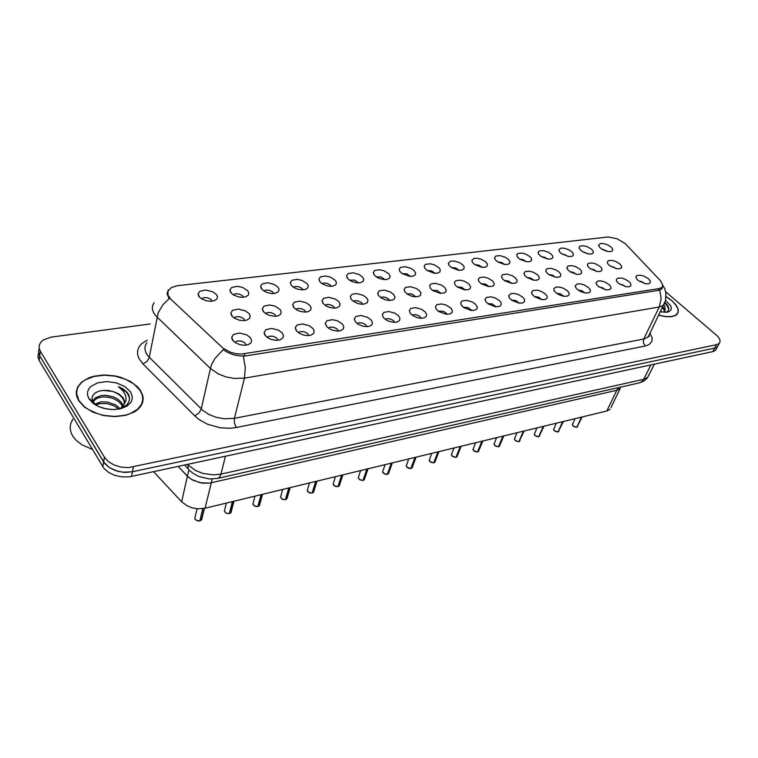 <?xml version="1.0" encoding="UTF-8"?>
<svg xmlns="http://www.w3.org/2000/svg" width="758" height="758" viewBox="0 0 758 758"><rect width="100%" height="100%" fill="white"/><g stroke="black" fill="none" stroke-linecap="round" stroke-linejoin="round"><path stroke-width="1.14" d="M212.373 301.153L210.781 299.239L207.502 297.809L203.883 297.61L201.372 298.737M243.725 297.259L242.153 295.402L239.026 294.009L235.586 293.753L233.123 294.729M273.979 293.488L272.425 291.707L269.45 290.352L266.162 290.03L263.756 290.873M303.181 289.85L301.646 288.135L298.813 286.818L295.686 286.448L293.327 287.159M331.379 286.325L329.872 284.686L327.172 283.397L324.197 282.99L321.904 283.587M358.629 282.905L354.583 280.109L349.514 280.138M384.979 279.598L381.103 276.916L376.224 276.812M410.466 276.386L406.752 273.837L402.062 273.61M435.139 273.278L431.586 270.852L427.095 270.511M459.026 270.255L455.643 267.972L451.332 267.527M482.173 267.328L478.961 265.177L474.83 264.637M504.601 264.476L501.569 262.467L497.627 261.851M526.346 261.709L523.02 259.653L519.742 259.16M547.437 259.018L544.794 257.294L541.212 256.555M567.903 256.394L565.032 254.641L562.057 254.034M587.772 253.835L582.324 251.609M607.054 251.343L602.032 249.249M245.024 320.52L243.299 318.332L239.992 316.882L236.392 316.702L233.928 317.877M276.073 316.228L274.358 314.115L271.212 312.703L267.782 312.457L265.366 313.471M306.014 312.088L304.318 310.05L301.324 308.677L298.055 308.373L295.686 309.245M334.903 308.08L333.236 306.128L330.384 304.792L327.267 304.432L324.955 305.171M362.798 304.204L361.159 302.347L358.439 301.049L355.483 300.642L353.219 301.248M389.754 300.452L388.143 298.68L385.557 297.43L382.733 296.975L380.525 297.468M415.801 296.814L411.765 293.933L406.932 293.829M440.995 293.299L437.129 290.551L432.477 290.314M465.365 289.888L461.669 287.273L457.207 286.931M488.967 286.571L485.442 284.108L481.159 283.663M511.821 283.359L508.476 281.038L504.373 280.498M533.964 280.242L530.799 278.072L526.876 277.447M555.425 277.21L552.449 275.192L548.707 274.5M576.241 274.263L573.465 272.397L569.902 271.648M596.432 271.392L593.865 269.687L590.482 268.901M616.036 268.597L613.677 267.062L610.484 266.229M246.359 345.108L244.54 342.559L241.12 341.062L237.415 340.92L234.781 342.341M278.252 340.238L276.405 337.765L273.079 336.296L269.507 336.126L267.072 337.338M308.98 335.548L307.142 333.16L303.967 331.729L300.556 331.492L298.188 332.535M338.599 331.009L336.779 328.716L333.757 327.333L330.516 327.03L328.186 327.92M367.166 326.622L365.365 324.433L362.495 323.088L359.406 322.728L357.122 323.476M394.747 322.387L392.976 320.302L390.247 318.995L387.3 318.587L385.064 319.203M421.382 318.294L419.638 316.304L417.042 315.034L414.238 314.589L412.058 315.091M447.116 314.324L445.41 312.448L442.947 311.216L438.143 311.121M471.997 310.477L467.999 307.53L463.384 307.293M496.064 306.753L492.236 303.958L487.801 303.607M519.363 303.143L515.705 300.5L511.451 300.045M541.913 299.637L538.436 297.155L534.371 296.605M563.763 296.236L560.465 293.914L556.58 293.28M584.939 292.939L581.831 290.769L578.117 290.068M605.462 289.727L602.553 287.727L599.019 286.969M625.378 286.6L622.678 284.771L619.324 283.966M644.688 283.558L641.808 281.73L639.041 281.066M170.834 299.268L167.973 295.137L167.992 291.119L171.251 287.633L177.031 285.738L608.229 236.96L617.078 238.798L625.142 243.536L660.464 280.744L662.833 285.273L661.819 287.49L659.005 288.627L241.451 354.109L236.032 353.702L230.621 352.318L222.994 348.225L170.834 299.268M216.475 294.578L217.499 296.946L216.807 299.088L214.107 300.765L210.544 301.296L206.489 300.841L201.552 298.86L198.899 296.482L198.065 294.095L199.818 291.309L205.788 290.039L212.809 291.792L216.475 294.578M610.939 246.9L612.72 249.183L612.559 250.727L611.194 251.523L608.191 251.571L601.208 248.69L599.37 246.947L598.697 244.967L600.525 243.507L603.434 243.536L608.02 245.024L610.939 246.9M591.591 249.24L593.343 251.552L593.144 253.125L591.733 253.939L588.653 253.996L582.305 251.59L579.747 249.325L579.084 247.335L580.23 246.037L583.944 245.81L587.478 246.805L591.591 249.24M571.684 251.647L573.256 253.608L573.162 255.588L571.703 256.431L568.547 256.498L561.327 253.532L559.385 251.533L558.902 249.77L560.835 248.179L563.886 248.16L568.69 249.685L571.684 251.647M551.18 254.119L552.734 256.119L552.771 257.843L551.085 258.99L547.835 259.075L541.269 256.602L538.919 254.527L538.095 252.49L539.326 250.879L543.24 250.576L548.148 252.12L551.18 254.119M530.069 256.678L531.595 258.696L531.396 260.733L529.842 261.624L526.507 261.737L519.817 259.217L517.307 256.886L516.71 254.887L517.951 253.418L521.968 253.058L525.768 254.082L530.069 256.678M508.315 259.302L509.926 261.737L509.556 263.424L507.945 264.343L504.515 264.466L497.712 261.908L495.391 259.805L494.614 257.767L495.912 256.024L500.053 255.626L505.188 257.208L508.315 259.302M485.878 262.012L487.347 264.087L487.034 266.2L485.376 267.148L481.851 267.29L474.906 264.694L472.604 262.571L471.883 260.335L474.034 258.412L477.455 258.27L481.444 259.302L485.878 262.012M462.75 264.807L464.18 266.911L463.811 269.052L461.3 270.199L458.457 270.199L451.389 267.565L449.106 265.423L448.404 263.187L450.622 261.169L454.137 260.998L459.538 262.619L462.75 264.807M438.873 267.697L440.275 269.829L439.839 272.008L437.252 273.193L434.325 273.212L427.114 270.521L424.85 268.37L424.167 266.143L425.56 264.381L430.08 263.812L434.287 264.855L438.873 267.697M414.228 270.672L415.668 273.25L415.09 275.05L412.409 276.282L409.396 276.31L402.034 273.581L399.798 271.411L399.144 269.194L400.575 267.347L405.236 266.712L410.931 268.37L414.228 270.672M388.769 273.752L390.162 276.357L389.527 278.195L386.751 279.465L383.643 279.522L379.104 278.357L376.129 276.746L374.064 274.784L373.268 272.567L374.755 270.426L379.578 269.715L384.022 270.777L388.769 273.752M362.457 276.935L363.802 279.579L363.101 281.445L360.23 282.762L357.027 282.838L352.366 281.663L349.343 280.015L347.145 277.807L346.539 275.836L348.064 273.6L353.048 272.814L359.065 274.51L362.457 276.935M335.254 280.223L336.486 282.469L335.775 284.809L332.8 286.173L329.493 286.268L325.874 285.501L321.638 283.397L319.469 281.171L318.9 279.02L320.454 276.888L325.608 276.026L330.336 277.087L335.254 280.223M307.104 283.625L308.288 285.899L307.795 287.936L305.389 289.461L302.196 289.878L297.278 289.054L293.905 287.528L291.271 285.302L290.267 282.743L291.887 280.299L297.221 279.342L302.091 280.413L307.104 283.625M277.959 287.149L279.096 289.452L278.224 291.877L275.031 293.346L271.487 293.488L266.446 292.285L263.263 290.522L261.15 288.258L260.638 286.183L262.287 283.833L267.82 282.781L274.405 284.515L277.959 287.149M247.771 290.797L248.851 293.128L248.226 295.241L245.63 296.861L242.2 297.344L238.277 296.89L233.455 294.947L230.811 292.626L229.911 290.172L231.626 287.5L237.368 286.344L242.569 287.405L247.771 290.797M249.098 313.66L250.216 316.162L249.515 318.426L246.748 320.141L243.233 320.643L239.244 320.16L234.364 318.161L231.683 315.764L230.764 313.168L232.526 310.335L238.419 309.065L245.393 310.837L249.098 313.66M619.788 263.86L621.475 265.887L621.617 267.631L620.025 268.73L616.974 268.777L609.906 265.821L607.84 263.756L607.31 261.917L608.456 260.629L612.132 260.411L615.657 261.415L619.788 263.86M600.146 266.503L601.814 268.55L601.918 270.322L600.26 271.459L597.133 271.516L589.951 268.522L587.914 266.437L587.403 264.589L588.578 263.244L592.349 262.988L595.949 264.002L600.146 266.503M579.917 269.213L581.557 271.298L581.623 273.098L579.917 274.263L576.696 274.33L570.168 271.838L567.751 269.706L566.87 267.555L568.102 265.944L571.977 265.641L575.663 266.664L579.917 269.213M559.082 272.018L560.702 274.121L560.522 276.253L558.949 277.153L555.642 277.239L549 274.699L546.594 272.558L545.741 270.407L547.001 268.72L550.99 268.379L555.984 269.952L559.082 272.018M537.611 274.898L539.194 277.04L539.175 278.897L537.337 280.128L533.945 280.242L527.18 277.655L524.782 275.495L523.958 273.335L525.256 271.582L529.349 271.193L533.215 272.226L537.611 274.898M515.468 277.873L517.145 280.46L516.738 282.241L515.052 283.208L511.555 283.331L504.667 280.706L502.289 278.518L501.512 276.158L502.819 274.548L507.036 274.102L512.275 275.713L515.468 277.873M492.624 280.943L494.263 283.568L493.799 285.387L492.046 286.372L488.455 286.524L481.434 283.852L479.084 281.654L478.326 279.285L479.672 277.599L484.011 277.096L488.086 278.148L492.624 280.943M469.041 284.108L470.642 286.77L470.121 288.627L468.311 289.641L464.616 289.812L457.453 287.102L455.113 284.885L454.393 282.516L455.776 280.754L460.248 280.185L464.427 281.246L469.041 284.108M444.69 287.386L446.244 290.077L445.666 291.972L443.79 293.024L439.981 293.213L432.676 290.466L430.364 288.22L429.663 285.87L430.383 284.525L432.013 283.634L435.708 283.388L441.364 285.055L444.69 287.386M419.534 290.759L420.955 293.062L420.396 295.421L418.463 296.511L414.522 296.729L411.139 295.971L407.074 293.933L404.781 291.669L404.09 289.547L405.577 287.386L410.343 286.685L416.161 288.372L419.534 290.759M393.525 294.256L394.975 297.032L394.274 298.993L392.265 300.121L388.2 300.367L384.732 299.599L380.592 297.524L378.327 295.241L377.664 293.138L379.199 290.873L384.116 290.096L390.105 291.802L393.525 294.256M366.626 297.875L367.962 300.234L367.251 302.688L364.238 304.062L360.969 304.129L357.406 303.361L353.2 301.239L350.954 298.936L350.338 296.634L351.115 295.089L352.915 294.028L356.99 293.63L363.148 295.355L366.626 297.875M338.788 301.608L340.067 304.005L339.584 306.147L337.12 307.71L333.965 308.099L329.124 307.246L325.779 305.72L322.927 303.228L322.017 300.708L323.638 298.235L328.915 297.288L335.254 299.022L338.788 301.608M309.956 305.483L311.187 307.919L310.638 310.098L308.07 311.709L304.801 312.125L299.817 311.282L296.406 309.719L293.554 307.189L292.692 304.707L294.36 302.12L299.827 301.068L306.365 302.821L309.956 305.483M280.081 309.501L281.256 311.964L280.631 314.182L277.968 315.849L274.576 316.304L269.441 315.461L265.954 313.859L263.111 311.292L262.296 308.857L264.011 306.147L269.687 304.991L274.841 306.071L280.081 309.501M250.51 337.812L251.665 340.503L250.87 342.938L247.923 344.757L244.313 345.26L240.258 344.767L235.331 342.711L232.45 339.991L231.654 337.471L233.483 334.458L239.537 333.065L246.701 334.865L250.51 337.812M648.374 278.698L650.156 280.801L650.336 282.611L648.715 283.738L645.693 283.757L638.653 280.792L636.502 278.641L635.934 276.717L637.071 275.429L640.718 275.22L644.224 276.225L648.374 278.698M629.017 281.569L630.779 283.71L630.912 285.548L629.244 286.704L626.136 286.742L618.983 283.719L616.86 281.559L616.311 279.626L617.476 278.281L621.219 278.034L624.8 279.048L629.017 281.569M609.081 284.534L610.815 286.704L610.91 288.58L609.176 289.764L605.993 289.812L598.725 286.742L596.622 284.572L596.091 282.62L598.053 280.962L601.132 280.924L604.799 281.957L609.081 284.534M588.53 287.585L590.245 289.793L590.293 291.697L588.492 292.91L585.223 292.976L581.329 291.868L577.842 289.859L575.767 287.68L575.256 285.719L577.264 283.975L580.429 283.918L584.181 284.951L588.53 287.585M567.354 290.731L569.031 292.967L569.04 294.909L567.173 296.16L563.81 296.245L559.84 295.118L556.306 293.071L554.259 290.882L553.766 288.912L555.841 287.083L559.091 286.988L562.929 288.04L567.354 290.731M545.504 293.981L547.162 296.245L547.115 298.226L545.182 299.514L541.724 299.618L534.883 296.975L532.239 294.455L531.595 292.218L532.902 290.598L537.071 290.172L541.013 291.224L545.504 293.981M522.963 297.326L524.583 299.628L524.489 301.646L522.48 302.973L518.927 303.096L511.953 300.405L509.338 297.866L508.713 295.62L510.911 293.602L514.36 293.441L518.396 294.511L522.963 297.326M499.693 300.784L501.398 303.57L500.886 305.502L499.048 306.535L495.381 306.687L488.285 303.949L485.869 301.656L485.063 299.382L486.465 297.382L490.9 296.823L495.05 297.894L499.693 300.784M475.645 304.356L477.313 307.189L476.735 309.16L474.006 310.401L471.059 310.392L463.82 307.615L461.252 305.038L460.674 302.793L462.096 300.935L466.663 300.32L472.291 302.006L475.645 304.356M450.802 308.051L452.318 310.458L452.052 312.59L449.807 314.039L445.912 314.229L438.531 311.405L436.153 309.065L435.433 306.573L436.902 304.621L441.62 303.93L445.998 305.01L450.802 308.051M425.115 311.87L426.593 314.314L426.252 316.484L423.921 317.972L421.012 318.284L417.62 317.763L413.29 315.934L410.391 313.48L409.311 310.714L410.836 308.43L415.706 307.663L421.656 309.387L425.115 311.87M398.537 315.821L399.968 318.303L399.561 320.511L397.135 322.055L394.132 322.387L389.479 321.515L386.229 319.999L383.33 317.507L382.288 314.769L383.861 312.381L388.901 311.529L395.022 313.272L398.537 315.821M371.013 319.904L372.396 322.434L371.932 324.68L369.411 326.272L366.294 326.632L362.712 326.12L358.202 324.216L355.303 321.686L354.308 318.966L355.928 316.474L361.149 315.536L367.45 317.289L371.013 319.904M342.512 324.14L343.848 326.707L343.298 329L340.674 330.649L337.452 331.038L332.535 330.166L329.152 328.584L326.442 326.253L325.315 323.334L326.982 320.719L332.392 319.677L337.338 320.767L342.512 324.14M312.969 328.527L314.238 331.132L313.623 333.473L310.894 335.178L307.549 335.604L303.74 335.093L299.031 333.122L296.141 330.497L295.25 327.863L296.965 325.125L302.575 323.979L309.283 325.76L312.969 328.527M282.317 333.084L283.539 335.728L282.829 338.115L279.996 339.878L276.518 340.342L271.307 339.47L267.782 337.822L264.893 335.15L264.049 332.572L265.821 329.702L271.648 328.432L278.574 330.232L282.317 333.084M620.849 387.063L619.466 389.1L616.794 390.266L209.549 483.121L202.083 483.121L193.034 480.288L188.647 477.332L178.158 466.426L187.463 476.195L181.636 501.749L153.59 471.703M611.014 407.387L620.196 388.399L616.794 390.266L209.549 483.121L200.178 482.789L191.452 479.388L187.463 476.195L188.884 469.941M610.171 409.121L607.082 410.969L205.077 508.192L197.876 508.779L192.286 507.851L187.103 505.823L181.636 501.749M78.624 400.669L84.451 407.084L93.139 412.248L103.704 415.555L114.932 416.635L125.525 415.375L134.308 411.964L137.719 409.566L141.092 405.738L142.646 402.337L143.158 398.755L142.637 395.089L140.363 390.275L137.738 387.035L130.281 381.369L120.626 377.276L115.282 375.959L104.263 374.964L93.793 376.233L89.131 377.702L81.589 382.108L77.676 386.978L76.321 391.384L76.634 396.027L78.624 400.669M142.381 403.114L142.362 402.072M658.749 315.224L665.628 316.683L671.55 316.721L675.871 315.337L678.164 312.703L678.211 309.141L676.07 305.01L671.616 300.424L666.121 296.605M76.312 391.498L76.795 390.635M169.053 298.661L167.044 293.716L168.304 289.944M38.63 353.152L37.919 356.753L39.151 360.467L103.893 468.207L108.489 472.338L114.742 475.361L121.924 476.915L129.192 476.839L712.842 351.608L714.671 348.149L717.049 347.117L718.167 345.421L717.049 347.117L714.671 348.149L132.385 471.76L714.671 348.149L716.509 344.682L718.887 343.649L720.053 341.735L719.683 339.214L717.864 336.363L665.685 291.792M102.823 466.672L103.638 461.954L109.323 467.62L115.595 470.642L122.796 472.215L132.385 471.76L125.259 472.376L117.926 471.343L109.323 467.62L104.708 463.489L39.719 355.824L103.638 461.954L104.452 457.197L108.394 461.594L114.202 465.033L121.214 467.127L128.585 467.629L716.509 344.682M39.189 348.509L38.478 352.1L39.719 355.824L38.478 352.1L39.189 348.509M662.729 286.107L661.886 288.751L658.749 290.342L245.232 355.966L240.333 356.004L234.08 354.886L228.111 352.697L223.146 349.713L214.921 358.581L211.785 364.257L210.421 368.445L155.674 315.698L153.533 312.618L152.358 309.084L152.585 305.701L154.168 302.641M150.226 323.941L51.193 337.111L43.528 339.887L40.941 342.076L39.312 344.966L39.103 348.036L40.288 351.153L104.452 457.197M76.615 392.104L76.245 393.108M712.842 351.608L715.22 350.566L716.338 348.86M197.071 508.722L194.778 518.425L196.388 520.386L199.733 520.917M199.856 520.642L201.382 520.111L201.941 518.519M76.596 393.146L76.312 394.16M140.059 390.323L134.1 384.154L125.515 379.256L115.225 376.158L104.329 375.172L93.964 376.432L85.284 379.834L81.892 382.24L78.595 386.04L77.136 389.195L76.624 393.705L78.946 400.622L84.716 406.961L88.724 409.718L98.388 413.963L103.78 415.346L114.884 416.407L125.364 415.166L130.006 413.726L137.435 409.415L141.395 404.535L142.769 399.911L142.305 395.089L140.059 390.323M72.891 419.174L70.693 423.58L70.143 428.336L71.28 433.197L73.28 436.854L76.378 440.483L81.911 444.775L92.552 449.532M93.243 403.436L93.376 400.432L95.461 397.789L100.966 395.543L105.883 395.288L113.302 396.822L117.812 399.134L121.223 402.185L123.241 405.928M93.063 402.214L95.205 399.419L98.549 397.704L103.097 396.898L108.148 397.164L113.027 398.433L117.528 400.736L120.939 403.796L122.673 406.667M119.622 408.932L126.548 405.151L128.879 401.92L129.618 398.291L128.718 394.558L126.851 392.028L122.796 388.769L118.466 386.646L123.147 390.995L125.79 396.017L125.97 400.48L123.961 404.696L124.539 400.963L122.986 397.533L118.892 394.018L113.965 391.914L118.864 394.435L121.962 397.211L123.838 400.271L124.369 403.682M123.961 404.696L120.2 408.751M102.728 408.088L110.839 409.51M94.418 404.27L100.975 401.844L107.447 402.005L115.642 404.876L120.219 408.742M95.546 404.99L100.009 403.55L107.371 403.635L114.467 405.966L118.817 409.093M89.027 398.926L93.073 403.294L99.09 406.781L106.366 408.95L114.041 409.566L121.195 408.562L126.984 406.089L130.831 402.46L132.119 399.589L132.299 396.538L130.528 391.933L124.833 386.561L116.353 382.875L106.66 381.568L97.536 382.885L90.695 386.618L88.591 389.195L87.511 392.094L87.53 395.174L89.027 398.926M113.965 391.914L108.896 390.597L103.742 390.323L99.052 391.09L95.328 392.824L92.902 395.306L92.021 398.234L93.225 402.119L96.73 405.653M141.983 404.09L142.049 403.048M118.466 386.646L126.188 392L128.216 394.71L129.618 398.575M103.24 390.351L112.572 391.431M106.471 396.965L109.455 397.4M658.797 315.129L665.581 316.55L671.417 316.579L675.681 315.205L677.936 312.609L677.993 309.084L675.871 304.991L671.834 300.765L666.111 296.719M660.777 311.045L661.545 312.088M663.904 304.65L665.117 307.492L665.012 310.136L662.909 306.668M665.012 310.136L664.415 312.381M662.539 307.426L664.141 310.098L664.368 312.381M666.159 312.343L668.215 310.837L668.812 308.601L667.94 305.9L665.515 302.925M660.389 311.86L667.23 312.201L669.248 311.566L671.057 309.861L671.275 307.435L670.517 305.55L665.562 300.386M664.757 303.039L667.504 306.204L668.783 309.406M662.35 307.814L663.771 309.255M226.329 503.047L224.349 511.299L226.282 513.232L229.2 513.602M229.333 513.346L230.849 512.749L231.304 511.366M254.972 496.12L252.878 504.089L254.527 505.993L257.711 506.524M257.834 506.287L259.113 505.88L259.71 504.449M282.677 489.422L280.517 497.267L282.507 499.314L285.292 499.674M285.415 499.456L286.695 499.001L287.197 497.741M309.491 482.941L307.274 490.663L308.942 492.52L311.993 493.041M312.116 492.842L313.253 492.473L313.812 491.241M335.462 476.659L333.16 484.116L334.875 486.105L337.85 486.617M337.983 486.437L339.584 484.94M360.628 470.576L358.269 477.919L360.003 479.88L362.911 480.392M363.044 480.221L364.57 478.829M385.017 464.673L382.619 471.912L384.363 473.854L387.215 474.356M387.338 474.205L388.788 472.897M408.676 458.95L406.241 466.085L407.994 467.999L410.789 468.51M410.912 468.359L412.295 467.146M431.634 453.398L429.17 460.428L430.923 462.323L433.661 462.825M433.784 462.683L435.101 461.546M453.928 448.006L451.389 454.791L452.896 456.648L455.871 457.311M455.994 457.178L457.245 456.117M475.569 442.776L473.039 449.617L474.811 451.455L477.445 451.948M477.568 451.834L478.753 450.83M496.604 437.688L494.017 444.292L495.543 446.102L498.404 446.746M498.527 446.633L499.655 445.695M517.041 432.742L514.407 439.109L515.971 441.042L518.785 441.687M518.898 441.582L519.979 440.701M536.92 427.938L534.286 434.362L535.84 436.134L538.597 436.76M538.72 436.665L539.743 435.841M556.258 423.258L553.605 429.606L555.159 431.349L557.879 431.975M557.992 431.88L558.978 431.103M575.076 418.71L572.385 424.831L573.967 426.697L576.639 427.313M576.762 427.228L577.7 426.498M146.758 342.739L145.176 345.894L144.93 349.362L146.048 352.944L148.113 356.052L202.888 410.504L209.028 414.493L216.4 417.355L224.302 418.804L234.393 418.35L234.393 423.116L236.174 427.55L230.053 428.298L220.227 427.787L207.37 424.167L199.098 419.581L194.683 415.867L198.833 413.091L201.059 409.566L210.421 368.445L218.456 373.978L226.007 376.897L234.099 378.441L244.408 378.147L245.289 367.621L243.327 356.127M194.683 415.867L142.959 363.954L147.061 361.367L149.165 357.918L158.119 312.827L163.046 304.564L169.091 298.709M659.782 290.068L661.184 298.785L659.261 306.971L244.408 378.147L234.393 418.35L644.205 338.892L647.626 337.357L649.369 334.534M664.832 302.65L663.117 305.455L659.261 306.971L643.779 338.978L643.371 342.701L645.162 345.999L236.174 427.55M650.051 333.132L652.136 338.106L651.852 341.356L648.99 344.606L645.162 345.999M142.959 363.954L138.818 358.25L137.596 354.346L137.662 350.556L138.979 347.012L141.49 343.857L147.242 340.124M217.736 478.355L209.341 478.99L198.88 476.536L193.423 473.542L188.875 469.932L187.956 467.819L188.107 465.024L195.801 470.642L203.078 473.475L213.529 474.934L220.966 474.148L225.42 456.278M639.307 382.885L641.969 381.558L643.713 379.256L647.398 377.569L649.161 374.736M654.429 364.153L647.237 378.109L643.874 381.075L639.638 382.809L217.982 478.298L219.763 476.943L220.966 474.148L643.713 379.256L650.809 364.93M198.691 521.002L196.862 520.613M228.338 513.678L226.083 513.138M256.971 506.6L254.404 505.927M284.648 499.74L281.834 498.944M311.434 493.107L308.421 492.188M337.357 486.674L334.193 485.651M362.476 480.449L359.178 479.321M386.826 474.404L383.415 473.191M410.438 468.548L406.942 467.25M433.349 462.863L429.72 461.414M455.596 457.349L451.986 455.918M477.189 451.986L473.617 450.584M498.177 446.775L494.633 445.391M518.576 441.715L515.061 440.351M538.417 436.788L534.93 435.452M534.267 433.974L534.646 435.111M557.708 431.994L554.259 430.677L557.926 431.994M576.487 427.332L573.067 426.034L576.686 427.332M573.029 425.996L572.697 425.57M662.833 285.292L664.823 289.025L665.95 293.261L665.496 300.651L648.317 336.694L649.17 336.495L649.218 334.846M195.119 519.277L197.232 520.784L199.761 520.945M194.778 518.472L195.1 519.249M204.423 508.334L201.619 519.827L200.046 520.869M224.302 511.091L226.083 513.175L229.238 513.621M233.976 501.199L230.991 512.579L229.513 513.554M253.257 504.942L255.247 506.353L257.748 506.543M252.85 503.956L253.238 504.913M262.562 494.292L259.397 505.558L258.014 506.477M280.479 497.068L282.251 499.228L285.33 499.693M290.219 487.602L286.894 498.764L285.586 499.626M307.682 491.506L309.586 492.842L312.031 493.06M307.227 490.398L307.663 491.487M316.986 481.131L313.509 492.188L312.277 493.003L315.934 481.377M333.615 485.111L335.462 486.409L337.897 486.636M333.132 483.936L333.596 485.092M342.91 474.859L339.3 485.812L338.134 486.579M358.24 477.682L359.879 479.861L362.959 480.411M368.028 468.785L364.295 479.634L363.196 480.354M383.112 472.897L385.206 474.243L387.253 474.375M382.591 471.628L383.093 472.878M392.388 462.892L388.522 473.646L387.49 474.319M406.743 467.07L408.448 468.255L410.827 468.529M406.203 465.753L406.733 467.051M416.009 457.178L412.039 467.828L411.054 468.472M429.123 460.059L430.696 462.247L433.709 462.844M438.929 451.635L434.855 462.181L433.917 462.787M451.37 454.535L452.659 456.543L455.918 457.33L460.267 446.481M461.186 446.254L457.008 456.704L456.126 457.273M472.992 449.162L474.262 451.181L477.483 451.967M482.799 441.023L478.535 451.38L477.692 451.92M493.989 443.961L495.268 445.969L498.451 446.765M503.795 435.945L499.446 446.197L498.65 446.718L503.16 436.106M514.407 438.901L515.677 440.91L518.832 441.706M524.204 431.018L519.022 441.658M534.892 435.443L538.644 436.779M544.055 426.214L538.834 436.731M553.577 429.199L554.231 430.677M563.355 421.543L558.106 431.946M572.385 424.546L573.039 426.034M582.144 417.004L576.866 427.285L581.642 417.118M199.79 520.907L202.774 508.618M200.074 520.841L203.059 508.58M229.267 513.592L232.412 501.578M229.541 513.517L232.687 501.512M257.777 506.505L261.093 494.642M258.042 506.439L261.358 494.576M285.359 499.655L288.836 487.934M285.614 499.598L289.092 487.877M312.059 493.032L315.688 481.444M337.926 486.608L341.687 475.152M338.163 486.541L341.934 475.095M362.987 480.382L366.881 469.06M363.224 480.326L367.118 469.003M387.291 474.347L391.299 463.157M387.518 474.29L391.526 463.1M410.864 468.491L414.986 457.425M411.082 468.435L415.204 457.377M433.737 462.806L437.963 451.872M433.955 462.759L438.171 451.815M456.155 457.245L460.476 446.424M477.521 451.939L481.927 441.241M477.72 451.891L482.126 441.194M498.48 446.727L502.971 436.153M518.86 441.668L523.418 431.207M519.05 441.62L523.607 431.16M538.682 436.75L543.306 426.394M538.862 436.703L543.495 426.347M557.964 431.965L562.654 421.713M558.144 431.918L562.834 421.675M576.724 427.304L581.471 417.165M618.035 387.698L606.77 411.044M212.212 479.037L205.077 508.192M659.005 288.627L658.143 290.437M244.834 353.825L244.275 356.08M40.288 351.153L39.151 360.467M133.285 467.042L131.485 476.45M187.52 464.417L188.107 465.024L188.278 464.256M662.122 287.197L661.052 289.433M199.705 297.43L198.075 293.905M598.943 246.246L598.697 244.967M579.368 248.709L579.084 247.335M559.215 251.239L558.902 249.77M538.474 253.854L538.123 252.291M517.108 256.564L516.71 254.887M495.088 259.35L494.642 257.568M472.386 262.24L471.883 260.335M448.973 265.224L448.404 263.187M424.812 268.313L424.167 266.143M399.864 271.516L399.144 269.194M374.101 274.832L373.287 272.359M347.467 278.262L346.558 275.628M319.933 281.815L318.9 279.02M291.442 285.51L290.286 282.535M261.946 289.338L260.638 286.183M231.389 293.308L229.92 289.973M232.384 316.588L230.773 312.959M607.575 263.282L607.31 261.917M587.696 266.049L587.403 264.589M567.23 268.91L566.899 267.347M546.139 271.866L545.769 270.189M524.403 274.917L523.986 273.126M501.995 278.072L501.512 276.158M478.866 281.332L478.326 279.285M454.999 284.714L454.393 282.516M430.354 288.211L429.663 285.87M404.895 291.83L404.109 289.329M378.564 295.592L377.683 292.92M351.342 299.486L350.338 296.634M323.154 303.522L322.036 300.49M293.981 307.72L292.711 304.489M263.737 312.069L262.306 308.639M233.455 341.223L231.673 337.244M636.17 278.063L635.934 276.717M616.576 281.066L616.311 279.626M596.394 284.174L596.091 282.62M575.597 287.386L575.256 285.719M554.155 290.702L553.766 288.912M532.04 294.132L531.595 292.218M509.224 297.676L508.713 295.62M485.66 301.352L485.092 299.154M461.328 305.152L460.674 302.793M436.182 309.103L435.433 306.573M410.173 313.187L409.329 310.486M383.273 317.431L382.316 314.532M355.417 321.837L354.327 318.739M326.565 326.404L325.334 323.107M296.662 331.151L295.269 327.636M265.651 336.088L264.068 332.345M719.323 343.232L715.656 350.139M188.211 468.785L184.62 465.042M94.011 400.556L94.267 398.926M92.779 401.352L88.648 398.282M139.908 407.349L140.031 406.686M676.761 314.693L677.084 314.039"/></g></svg>

